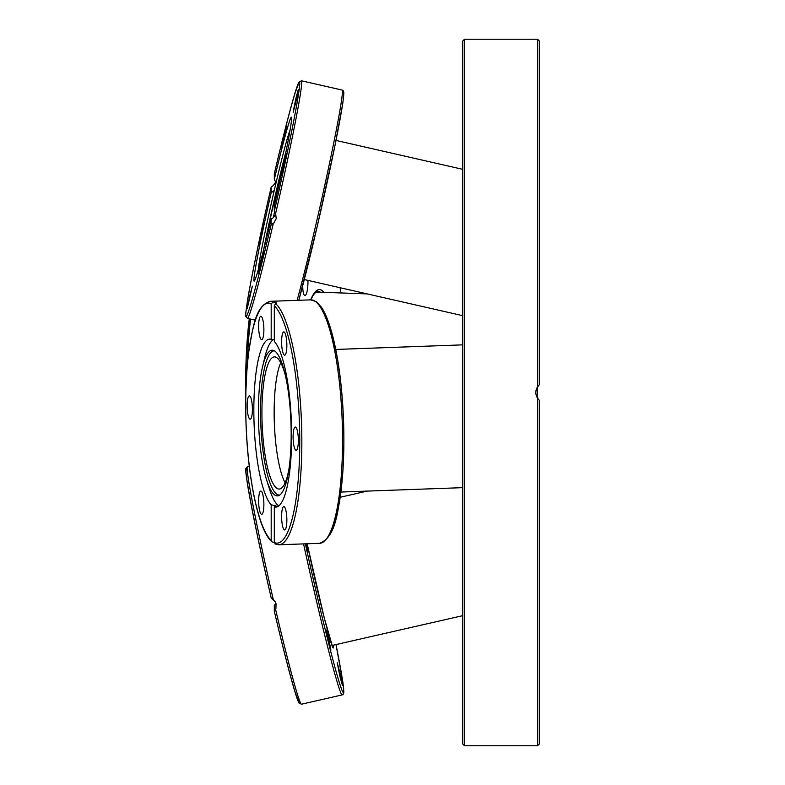 <?xml version="1.0" encoding="UTF-8"?>
<svg xmlns="http://www.w3.org/2000/svg" width="785" height="785" viewBox="0 0 785 785"><rect width="100%" height="100%" fill="white"/><g stroke="black" fill="none" stroke-linecap="round" stroke-linejoin="round"><path stroke-width="1.18" d="M537.568 398.27L537.568 745.75L539.305 744.013L539.305 400.281L537.568 398.27C535.252 394.423 535.252 390.577 537.568 386.73L539.305 384.719L536.685 388.349M535.959 390.822L535.831 392.677M535.949 394.09L536.655 396.582M537.313 397.858L538.814 399.81M537.705 398.466L537.225 387.299M537.705 386.534L538.471 385.563M539.305 178.381L539.305 155.165M462.738 392.5L462.738 744.013L464.484 745.75L464.484 39.25L462.738 40.987L462.738 392.5M539.305 384.719L539.305 40.987L537.568 39.25L537.568 386.73M274.142 412.449A66.126 14.689 87.9 0 1 280.745 362.65A66.126 14.689 87.9 0 0 274.338 423.056A66.126 14.689 87.9 0 0 285.083 482.853A66.126 14.689 87.9 0 1 274.142 412.449M288.909 469.175A66.126 14.689 87.9 0 1 279.195 489.055A66.126 14.689 87.9 0 1 276.811 488.28A66.126 14.689 87.9 0 1 261.984 418.179A66.126 14.689 87.9 0 1 274.426 356.89A66.126 14.689 87.9 0 1 285.544 376.015M274.308 339.503L271.178 339.326L271.178 303.667L273.268 302.058C276.3 302.362 277.085 302.892 275.613 303.648L274.308 305.787L274.308 341.446A84.054 18.673 87.9 0 1 291.647 435.93A84.054 18.673 87.9 0 1 275.78 507.11A84.054 18.673 87.9 0 1 274.308 506.904L274.308 542.572L275.613 544.054M276.359 303.01L275.613 303.648A121.812 27.063 -92.1 0 1 301.793 434.478A121.812 27.063 -92.1 0 1 278.832 544.79L319.524 543.318C336.108 537.195 338.413 511.349 342.554 475.788C344.173 454.515 344.311 432.064 342.957 408.455C341.151 378.831 337.471 353.721 331.937 333.115C328.768 321.585 325.255 312.93 321.369 307.161L316.11 301.558L310.732 299.86A121.812 27.063 87.9 0 1 315.128 301.273A121.812 27.063 87.9 0 1 342.446 430.415A121.812 27.063 87.9 0 1 319.524 543.318M278.734 505.913A84.054 18.673 87.9 0 1 269.412 488.82L266.694 480.224A72.917 16.2 87.9 0 1 262.592 366.595A72.917 16.2 87.9 0 1 273.494 350.385A72.917 16.2 87.9 0 1 291.176 434.154A72.917 16.2 87.9 0 1 278.744 495.61A72.917 16.2 87.9 0 1 266.694 480.224M262.592 366.595L264.682 357.832A84.054 18.673 87.9 0 1 273.749 339.444M274.308 542.67L271.816 541.778L271.178 540.453L271.178 504.784L276.104 505.991L274.308 506.904M271.178 504.784A84.054 18.673 87.9 0 1 253.849 413.567A84.054 18.673 87.9 0 1 269.706 339.12A84.054 18.673 87.9 0 1 271.178 339.326M258.981 495.413A11.657 2.591 87.9 0 1 260.836 491.057A11.657 2.591 87.9 0 1 263.417 497.631A11.657 2.591 87.9 0 1 263.524 510.005A11.657 2.591 87.9 0 1 261.68 514.361A11.657 2.591 87.9 0 1 259.099 507.787A11.657 2.591 87.9 0 1 258.981 495.413M263.524 323.744A11.657 2.591 87.9 0 1 261.68 339.611A11.657 2.591 87.9 0 1 258.981 332.183A11.657 2.591 87.9 0 1 260.836 316.306A11.657 2.591 87.9 0 1 263.524 323.744M249.767 396.033A11.657 2.591 87.9 0 1 252.377 408.386A11.657 2.591 87.9 0 1 250.189 419.2A11.657 2.591 87.9 0 1 249.767 419.062A11.657 2.591 87.9 0 1 247.147 406.709A11.657 2.591 87.9 0 1 249.345 395.895A11.657 2.591 87.9 0 1 249.767 396.033M281.962 336.235A11.657 2.591 87.9 0 1 283.807 331.878A11.657 2.591 87.9 0 1 286.388 338.453A11.657 2.591 87.9 0 1 286.505 350.826A11.657 2.591 87.9 0 1 284.651 355.183A11.657 2.591 87.9 0 1 282.07 348.609A11.657 2.591 87.9 0 1 281.962 336.235M295.719 427.168A11.657 2.591 87.9 0 1 298.339 439.531A11.657 2.591 87.9 0 1 296.141 450.335A11.657 2.591 87.9 0 1 295.719 450.207A11.657 2.591 87.9 0 1 293.109 437.853A11.657 2.591 87.9 0 1 295.297 427.04A11.657 2.591 87.9 0 1 295.719 427.168M286.505 514.057A11.657 2.591 87.9 0 1 284.651 529.924A11.657 2.591 87.9 0 1 281.962 522.496A11.657 2.591 87.9 0 1 283.807 506.619A11.657 2.591 87.9 0 1 286.505 514.057M279.735 495.05A72.151 16.034 87.9 0 1 260.797 423.547A72.151 16.034 87.9 0 1 274.524 350.866M306.503 543.789L307.926 551.816L305.708 543.819M339.807 675.885L337.216 662.697L340.209 673.972L342.397 685.433L339.807 675.885M326.05 629.943L328.719 638.666L330.907 650.117L326.05 629.943M247.138 470.303A120.066 4.229 77.2 0 0 271.178 597.866L275.192 601.722L276.045 603.734L275.908 608.748L274.308 611.26L274.308 605.618L275.82 603.066M303.56 543.897A121.812 4.288 77.2 0 0 315.128 595.207A121.812 4.288 77.2 0 0 342.211 694.911L301.518 704.194L299.32 703.223L295.356 692.851C290.244 676.13 283.238 648.94 274.308 611.27L274.308 611.26A120.066 4.229 77.2 0 0 299.752 701.005M307.936 280.382A11.657 2.591 -87.9 0 1 304.914 295.543A11.657 2.591 -87.9 0 1 302.716 285.632M265.045 244.125A66.126 2.326 102.8 0 1 285.289 155.351M274.308 179.382A84.054 2.954 102.8 0 1 291.431 117.24A84.054 2.954 102.8 0 1 291.647 118.299A84.054 2.954 102.8 0 1 274.308 205.591L274.308 211.234A120.066 4.229 102.8 0 0 299.752 83.632A120.066 4.229 102.8 0 0 274.308 173.74L274.308 179.382L276.075 182.728M274.25 190.49L271.178 192.786L271.178 187.124L273.268 185.554L275.82 181.934M274.308 211.234L275.613 213.589L276.212 218.642L273.857 223.097L271.178 224.638L271.178 218.986L273.2 217.769L275.829 214.119M271.178 218.986A84.054 2.954 102.8 0 1 254.055 281.128A84.054 2.954 102.8 0 1 271.178 192.786M258.981 270.982L263.848 250.807L260.767 266.036L258.658 273.543L258.981 270.982M263.524 223.872L258.667 245.862L263.524 223.872M249.767 295.66L252.358 286.123L247.177 308.858L249.767 295.66M281.962 144.999L286.829 124.825L283.748 140.054L281.638 147.56L281.962 144.999M295.719 99.057L298.31 89.519L295.719 102.707L293.129 112.245L295.719 99.057M286.505 153.242L285.102 161.867L281.638 175.241L286.505 153.242M274.613 211.783A72.917 2.561 102.8 0 1 273.19 217.779M258.402 269.118A72.917 2.561 102.8 0 1 272.277 199.076A72.917 2.561 102.8 0 1 290.136 129.947M263.809 249.012A72.151 2.541 102.8 0 1 286.289 150.416M326.344 538.961A120.066 26.68 -92.1 0 0 343.487 420.564A120.066 26.68 -92.1 0 0 317.846 303.716M271.178 540.453A120.066 26.68 87.9 0 1 245.734 404.815A120.066 26.68 87.9 0 1 271.178 303.667M273.268 302.058A121.812 27.063 -92.1 0 0 270.04 301.322C255.625 306.189 253.221 325.461 248.767 351.729C246.039 373.326 245.126 397.436 246.039 424.037C247.942 479.331 258.667 530.493 271.816 541.778M274.308 305.787A120.066 26.68 87.9 0 1 299.752 441.415A120.066 26.68 87.9 0 1 274.308 542.572M332.595 646.899L324.225 617.775L307.151 543.769A73.957 2.6 77.2 0 0 325.265 621.818A73.957 2.6 77.2 0 0 333.36 645.172M342.211 694.911L343.231 694.293L343.859 692.399L342.898 682.312L336 644.563A120.066 4.229 -102.8 0 1 341.76 689.652A120.066 4.229 -102.8 0 1 316.826 594.549A120.066 4.229 -102.8 0 1 305.385 543.828M273.268 599.446A121.812 4.288 -102.8 0 1 247.353 466.663L245.793 468.488C246.196 471.805 244.204 461.786 247.667 485.542C252.25 512.242 260.09 549.677 271.178 597.876M301.518 704.194A121.812 4.288 -102.8 0 1 275.613 609.494M310.811 299.85L313.235 295.091L316.11 291.804L317.739 291.245A72.22 16.043 -87.9 0 1 320.192 292.206M323.724 292.334A73.957 16.436 92.1 0 0 316.826 290.43A73.957 16.436 92.1 0 0 310.644 299.86M340.131 287.732A120.066 26.68 -87.9 0 1 340.847 292.952M245.833 392.5L249.267 318.769A120.066 26.68 92.1 0 0 245.862 391.538M247.226 366.281A121.812 27.063 -87.9 0 1 250.562 319.063M297.103 300.351A121.812 4.288 102.8 0 0 316.306 222.862A121.812 4.288 102.8 0 0 342.211 90.089L343.231 90.707L343.859 92.601L342.898 102.688L334.979 145.51L317.444 225.383L298.82 300.282A120.066 4.229 -77.2 0 0 331.692 161.347A120.066 4.229 -77.2 0 0 342.427 93.719M271.178 224.638A120.066 4.229 102.8 0 1 245.734 314.736A120.066 4.229 102.8 0 1 271.178 187.134C260.09 235.323 252.25 272.758 247.667 299.458C244.204 323.214 246.196 313.195 245.793 316.512L247.353 318.337A121.812 4.288 -77.2 0 0 273.268 223.637M275.613 213.589A121.812 4.288 -77.2 0 0 301.518 80.806L342.211 90.089M462.738 315.688L304.286 279.558M462.738 169.334L336 140.436M462.738 615.666L332.035 645.476M462.738 344.86L335.764 349.453M464.484 745.75L537.568 745.75M464.484 39.25L537.568 39.25M340.916 492.048L462.738 487.652M310.732 299.86L270.04 301.322M275.074 544.005L278.832 544.79M340.209 497.258L367.194 491.096M249.267 466.231L247.353 466.663M315.786 292.04L367.194 293.904M340.209 287.742L340.916 292.952M255.341 320.152L247.353 318.337M274.308 173.73C283.238 136.06 290.244 108.87 295.356 92.149L299.32 81.777L301.518 80.806"/></g></svg>
